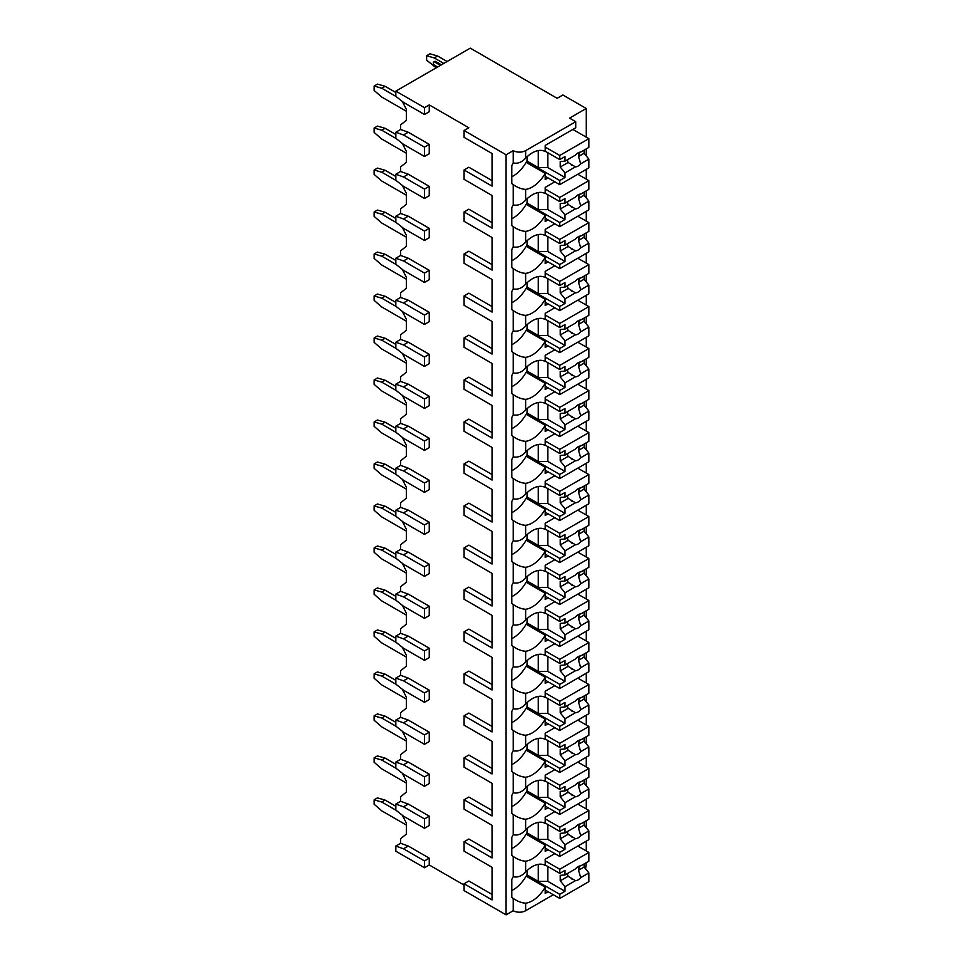 <?xml version="1.0" encoding="UTF-8"?>
<svg xmlns="http://www.w3.org/2000/svg" width="963" height="963" viewBox="0 0 963 963"><rect width="100%" height="100%" fill="white"/><g stroke="black" fill="none" stroke-linecap="round" stroke-linejoin="round"><path stroke-width="1.44" d="M586.25 137.143L586.25 108.482L562.861 94.988L557.132 98.298L470.281 48.15L395.841 91.124L395.841 96.312L403.473 102.367L424.478 114.489L429.245 111.732L429.245 104.907L468.849 127.766L464.082 130.523L464.082 137.36L492.045 153.502L492.045 180.611L468.849 167.225L464.082 169.982L464.082 179.347L492.045 195.489L492.045 222.597L468.849 209.212L464.082 211.968L464.082 221.334L492.045 237.476L492.045 264.584L468.849 251.199L464.082 253.955L464.082 263.32L492.045 279.463L492.045 306.583L468.849 293.185L464.082 295.942L464.082 305.307L492.045 321.449L492.045 348.57L468.849 335.172L464.082 337.929L464.082 347.294L492.045 363.448L492.045 390.557L468.849 377.159L464.082 379.916L464.082 389.281L492.045 405.435L492.045 432.543L468.849 419.146L464.082 421.902L464.082 431.28L492.045 447.422L492.045 474.53L468.849 461.145L464.082 463.889L464.082 473.266L492.045 489.409L492.045 516.517L468.849 503.131L464.082 505.888L464.082 515.253L492.045 531.395L492.045 558.504L468.849 545.118L464.082 547.875L464.082 557.24L492.045 573.382L492.045 600.491L468.849 587.105L464.082 589.862L464.082 599.227L492.045 615.369L492.045 642.477L468.849 629.092L464.082 631.848L464.082 641.214L492.045 657.356L492.045 684.464L468.849 671.079L464.082 673.835L464.082 683.2L492.045 699.343L492.045 726.451L468.849 713.065L464.082 715.822L464.082 725.187L492.045 741.329L492.045 768.438L468.849 755.052L464.082 757.809L464.082 767.174L492.045 783.316L492.045 810.437L468.849 797.039L464.082 799.796L464.082 809.161L492.045 825.315L492.045 852.424L468.849 839.026L464.082 841.782L464.082 851.148L492.045 867.302L492.045 894.41L468.849 881.013L464.082 883.769L464.082 890.606L506.081 914.85L513.231 910.721A8.775 5.068 0 0 0 525.642 910.721L553.316 894.735M585.624 868.927L586.25 862.692M424.478 867.735L424.478 860.91L403.473 848.788L395.841 846.032L395.841 851.208L424.478 867.735L429.245 864.979L464.082 885.093M492.045 867.302L492.045 899.911L464.082 883.769M492.045 825.315L492.045 857.925L464.082 841.782M492.045 783.316L492.045 815.938L464.082 799.796M492.045 741.329L492.045 773.951L464.082 757.809M492.045 699.343L492.045 731.964L464.082 715.822M492.045 657.356L492.045 689.977L464.082 673.835M492.045 615.369L492.045 647.991L464.082 631.848M492.045 573.382L492.045 606.004L464.082 589.862M492.045 531.395L492.045 564.017L464.082 547.875M492.045 489.409L492.045 522.03L464.082 505.888M492.045 447.422L492.045 480.043L464.082 463.889M492.045 405.435L492.045 438.057L464.082 421.902M492.045 363.448L492.045 396.058L464.082 379.916M492.045 321.449L492.045 354.071L464.082 337.929M492.045 279.463L492.045 312.084L464.082 295.942M492.045 237.476L492.045 270.097L464.082 253.955M492.045 195.489L492.045 228.111L464.082 211.968M492.045 153.502L492.045 186.124L464.082 169.982M464.082 130.523L506.081 154.766L513.231 150.637A8.775 5.068 0 0 0 525.642 150.637L575.742 121.711L569.542 118.124L586.25 108.482M506.081 914.85L506.081 154.766M395.841 846.032L400.62 843.275L400.62 838.701L406.338 834.127L406.338 823.1L402.317 815.24M424.478 828.288L424.478 818.923L403.473 806.801L395.841 804.045L395.841 810.1L403.473 816.167L424.478 828.288L429.245 825.532L429.245 816.167L408.252 804.045L400.62 801.288L400.62 796.714L406.338 792.14L406.338 781.113L402.317 773.253M424.478 786.302L424.478 776.924L403.473 764.803L395.841 762.058L395.841 768.113L403.473 774.18L424.478 786.302L429.245 783.545L429.245 774.18L408.252 762.058L400.62 759.301L400.62 754.727L406.338 750.153L406.338 739.127L402.317 731.266M424.478 744.315L424.478 734.938L403.473 722.816L395.841 720.059L395.841 726.126L403.473 732.193L424.478 744.315L429.245 741.558L429.245 732.193L408.252 720.059L400.62 717.315L400.62 712.74L406.338 708.166L406.338 697.14L402.317 689.279M424.478 702.316L424.478 692.951L403.473 680.829L395.841 678.072L395.841 684.139L403.473 690.194L424.478 702.316L429.245 699.571L429.245 690.194L408.252 678.072L400.62 675.328L400.62 670.754L406.338 666.179L406.338 655.153L402.317 647.292M424.478 660.329L424.478 650.964L403.473 638.842L395.841 636.086L395.841 642.152L403.473 648.207L424.478 660.329L429.245 657.585L429.245 648.207L408.252 636.086L400.62 633.329L400.62 628.755L406.338 624.193L406.338 613.166L402.317 605.294M424.478 618.342L424.478 608.977L403.473 596.855L395.841 594.099L395.841 600.166L403.473 606.221L424.478 618.342L429.245 615.586L429.245 606.221L408.252 594.099L400.62 591.342L400.62 586.768L406.338 582.194L406.338 571.179L402.317 563.307M424.478 576.356L424.478 566.99L403.473 554.869L395.841 552.112L395.841 558.179L403.473 564.234L424.478 576.356L429.245 573.599L429.245 564.234L408.252 552.112L400.62 549.355L400.62 544.781L406.338 540.207L406.338 529.193L402.317 521.32M424.478 534.369L424.478 525.004L403.473 512.882L395.841 510.125L395.841 516.192L403.473 522.247L424.478 534.369L429.245 531.612L429.245 522.247L408.252 510.125L400.62 507.369L400.62 502.794L406.338 498.22L406.338 487.206L402.317 479.333M424.478 492.382L424.478 483.017L403.473 470.895L395.841 468.138L395.841 474.193L403.473 480.26L424.478 492.382L429.245 489.625L429.245 480.26L408.252 468.138L400.62 465.382L400.62 460.808L406.338 456.233L406.338 445.219L402.317 437.346M424.478 450.395L424.478 441.03L403.473 428.908L395.841 426.152L395.841 432.206L403.473 438.273L424.478 450.395L429.245 447.639L429.245 438.273L408.252 426.152L400.62 423.395L400.62 418.821L406.338 414.246L406.338 403.232L402.317 395.36M424.478 408.408L424.478 399.043L403.473 386.921L395.841 384.165L395.841 390.22L403.473 396.287L424.478 408.408L429.245 405.652L429.245 396.287L408.252 384.165L400.62 381.408L400.62 376.834L406.338 372.26L406.338 361.245L402.317 353.373M424.478 366.421L424.478 357.056L403.473 344.935L395.841 342.178L395.841 348.233L403.473 354.3L424.478 366.421L429.245 363.665L429.245 354.3L408.252 342.178L400.62 339.421L400.62 334.847L406.338 330.273L406.338 319.247L402.317 311.386M424.478 324.435L424.478 315.07L403.473 302.936L395.841 300.191L395.841 306.246L403.473 312.313L424.478 324.435L429.245 321.678L429.245 312.313L408.252 300.191L400.62 297.435L400.62 292.86L406.338 288.286L406.338 277.26L402.317 269.399M424.478 282.448L424.478 273.071L403.473 260.949L395.841 258.204L395.841 264.259L403.473 270.326L424.478 282.448L429.245 279.691L429.245 270.326L408.252 258.204L400.62 255.448L400.62 250.874L406.338 246.299L406.338 235.273L402.317 227.412M424.478 240.461L424.478 231.084L403.473 218.962L395.841 216.206L395.841 222.272L403.473 228.327L424.478 240.461L429.245 237.705L429.245 228.327L408.252 216.206L400.62 213.461L400.62 208.887L406.338 204.312L406.338 193.286L402.317 185.426M424.478 198.462L424.478 189.097L403.473 176.975L395.841 174.219L395.841 180.286L403.473 186.341L424.478 198.462L429.245 195.718L429.245 186.341L408.252 174.219L400.62 171.462L400.62 166.9L406.338 162.326L406.338 151.299L402.317 143.439M424.478 156.475L424.478 147.11L403.473 134.989L395.841 132.232L395.841 138.299L403.473 144.354L424.478 156.475L429.245 153.719L429.245 144.354L408.252 132.232L400.62 129.475L400.62 124.901L406.338 120.339L406.338 109.313L402.317 101.44M429.245 864.979L429.245 858.153L408.252 846.032L400.62 843.275M586.25 850.931L586.25 841.181M586.25 827.699L586.25 820.705M586.25 808.944L586.25 799.194M586.25 785.712L586.25 778.718M586.25 766.957L586.25 757.207M586.25 743.725L586.25 736.731M586.25 724.97L586.25 715.22M586.25 701.738L586.25 694.744M586.25 682.984L586.25 673.233M586.25 659.751L586.25 652.758M586.25 640.997L586.25 631.234M586.25 617.765L586.25 610.771M586.25 599.01L586.25 589.248M586.25 575.778L586.25 568.772M586.25 557.011L586.25 547.261M586.25 533.791L586.25 526.785M586.25 515.024L586.25 505.274M586.25 491.804L586.25 484.798M586.25 473.038L586.25 463.287M586.25 449.817L586.25 442.811M586.25 431.051L586.25 421.3M586.25 407.831L586.25 400.825M586.25 389.064L586.25 379.314M586.25 365.844L586.25 358.838M586.25 347.077L586.25 337.327M586.25 323.845L586.25 316.851M586.25 305.09L586.25 295.34M586.25 281.858L586.25 274.864M586.25 263.104L586.25 253.353M586.25 239.871L586.25 232.877M586.25 221.117L586.25 211.366M586.25 197.884L586.25 190.891M586.25 179.13L586.25 169.368M586.25 155.898L586.25 148.904M513.231 150.637L513.231 162.903C517.54 163.951 521.681 162.374 525.642 158.173A25.64 14.806 120 0 1 545.142 151.576A25.64 14.806 120 0 1 545.202 151.612L545.202 145.401L575.742 127.766L575.742 121.711M548.067 177.914L545.202 179.563L545.202 173.364L526.123 162.338A25.64 14.806 120 0 1 511.798 176.747M513.231 162.903A25.64 14.806 120 0 0 511.798 165.612L511.798 183.608A25.64 14.806 120 0 0 513.231 184.655L513.231 204.89C517.54 205.938 521.681 204.361 525.642 200.16A25.64 14.806 120 0 1 545.142 193.563A25.64 14.806 120 0 1 545.202 193.599L545.202 187.388L554.844 181.826M525.642 200.16L525.642 189.386A25.64 14.806 120 0 0 545.202 173.364M513.231 204.89A25.64 14.806 120 0 0 511.798 207.599L511.798 225.595A25.64 14.806 120 0 0 513.231 226.642L513.231 246.877C517.54 247.924 521.681 246.347 525.642 242.146A25.64 14.806 120 0 1 545.142 235.55A25.64 14.806 120 0 1 545.202 235.586L545.202 229.375L554.844 223.813M525.642 242.146L525.642 231.373A25.64 14.806 120 0 0 545.202 215.351L526.123 204.325A25.64 14.806 120 0 1 511.798 218.733M548.067 219.901L545.202 221.55L545.202 215.351M513.231 246.877A25.64 14.806 120 0 0 511.798 249.586L511.798 267.582A25.64 14.806 120 0 0 513.231 268.629L513.231 288.864C517.54 289.911 521.681 288.334 525.642 284.133A25.64 14.806 120 0 1 545.142 277.537A25.64 14.806 120 0 1 545.202 277.573L545.202 271.373L554.844 265.8M525.642 284.133L525.642 273.372A25.64 14.806 120 0 0 545.202 257.338L526.123 246.323A25.64 14.806 120 0 1 511.798 260.72M548.067 261.888L545.202 263.537L545.202 257.338M513.231 288.864A25.64 14.806 120 0 0 511.798 291.572L511.798 309.568A25.64 14.806 120 0 0 513.231 310.628L513.231 330.851C517.54 331.898 521.681 330.321 525.642 326.12A25.64 14.806 120 0 1 545.142 319.523A25.64 14.806 120 0 1 545.202 319.56L545.202 313.36L554.844 307.787M525.642 326.12L525.642 315.358A25.64 14.806 120 0 0 545.202 299.324L526.123 288.31A25.64 14.806 120 0 1 511.798 302.707M548.067 303.875L545.202 305.536L545.202 299.324M513.231 330.851A25.64 14.806 120 0 0 511.798 333.559L511.798 351.555A25.64 14.806 120 0 0 513.231 352.614L513.231 372.85C517.54 373.885 521.681 372.308 525.642 368.107A25.64 14.806 120 0 1 545.142 361.51A25.64 14.806 120 0 1 545.202 361.546L545.202 355.347L554.844 349.774M525.642 368.107L525.642 357.345A25.64 14.806 120 0 0 545.202 341.311L526.123 330.297A25.64 14.806 120 0 1 511.798 344.694M548.067 345.861L545.202 347.523L545.202 341.311M513.231 372.85A25.64 14.806 120 0 0 511.798 375.558L511.798 393.542A25.64 14.806 120 0 0 513.231 394.601L513.231 414.836C517.54 415.872 521.681 414.295 525.642 410.094A25.64 14.806 120 0 1 545.142 403.497A25.64 14.806 120 0 1 545.202 403.533L545.202 397.334L554.844 391.76M525.642 410.094L525.642 399.332A25.64 14.806 120 0 0 545.202 383.298L526.123 372.284A25.64 14.806 120 0 1 511.798 386.681M548.067 387.848L545.202 389.509L545.202 383.298M513.231 414.836A25.64 14.806 120 0 0 511.798 417.545L511.798 435.529A25.64 14.806 120 0 0 513.231 436.588L513.231 456.823C517.54 457.858 521.681 456.281 525.642 452.092A25.64 14.806 120 0 1 545.142 445.484A25.64 14.806 120 0 1 545.202 445.52L545.202 439.321L554.844 433.759M525.642 452.092L525.642 441.319A25.64 14.806 120 0 0 545.202 425.285L526.123 414.271A25.64 14.806 120 0 1 511.798 428.679M548.067 429.847L545.202 431.496L545.202 425.285M513.231 456.823A25.64 14.806 120 0 0 511.798 459.532L511.798 477.516A25.64 14.806 120 0 0 513.231 478.575L513.231 498.81C517.54 499.845 521.681 498.268 525.642 494.079A25.64 14.806 120 0 1 545.142 487.471A25.64 14.806 120 0 1 545.202 487.507L545.202 481.307L554.844 475.746M525.642 494.079L525.642 483.306A25.64 14.806 120 0 0 545.202 467.272L526.123 456.257A25.64 14.806 120 0 1 511.798 470.666M548.067 471.834L545.202 473.483L545.202 467.272M513.231 498.81A25.64 14.806 120 0 0 511.798 501.518L511.798 519.502A25.64 14.806 120 0 0 513.231 520.562L513.231 540.797C517.54 541.844 521.681 540.267 525.642 536.066A25.64 14.806 120 0 1 545.142 529.457A25.64 14.806 120 0 1 545.202 529.494L545.202 523.294L554.844 517.733M525.642 536.066L525.642 525.292A25.64 14.806 120 0 0 545.202 509.271L526.123 498.244A25.64 14.806 120 0 1 511.798 512.653M548.067 513.821L545.202 515.47L545.202 509.271M513.231 540.797A25.64 14.806 120 0 0 511.798 543.505L511.798 561.489A25.64 14.806 120 0 0 513.231 562.548L513.231 582.784C517.54 583.831 521.681 582.254 525.642 578.053A25.64 14.806 120 0 1 545.142 571.456A25.64 14.806 120 0 1 545.202 571.492L545.202 565.281L554.844 559.72M525.642 578.053L525.642 567.279A25.64 14.806 120 0 0 545.202 551.257L526.123 540.231A25.64 14.806 120 0 1 511.798 554.64M548.067 555.807L545.202 557.457L545.202 551.257M513.231 582.784A25.64 14.806 120 0 0 511.798 585.492L511.798 603.476A25.64 14.806 120 0 0 513.231 604.535L513.231 624.77C517.54 625.818 521.681 624.241 525.642 620.04A25.64 14.806 120 0 1 545.142 613.443A25.64 14.806 120 0 1 545.202 613.479L545.202 607.268L554.844 601.706M525.642 620.04L525.642 609.266A25.64 14.806 120 0 0 545.202 593.244L526.123 582.218A25.64 14.806 120 0 1 511.798 596.627M548.067 597.794L545.202 599.443L545.202 593.244M513.231 624.77A25.64 14.806 120 0 0 511.798 627.479L511.798 645.475A25.64 14.806 120 0 0 513.231 646.522L513.231 666.757C517.54 667.804 521.681 666.227 525.642 662.026A25.64 14.806 120 0 1 545.142 655.43A25.64 14.806 120 0 1 545.202 655.466L545.202 649.255L554.844 643.693M525.642 662.026L525.642 651.253A25.64 14.806 120 0 0 545.202 635.231L526.123 624.205A25.64 14.806 120 0 1 511.798 638.613M548.067 639.781L545.202 641.43L545.202 635.231M513.231 666.757A25.64 14.806 120 0 0 511.798 669.466L511.798 687.462A25.64 14.806 120 0 0 513.231 688.509L513.231 708.744C517.54 709.791 521.681 708.214 525.642 704.013A25.64 14.806 120 0 1 545.142 697.417A25.64 14.806 120 0 1 545.202 697.453L545.202 691.241L554.844 685.68M525.642 704.013L525.642 693.24A25.64 14.806 120 0 0 545.202 677.218L526.123 666.191A25.64 14.806 120 0 1 511.798 680.6M548.067 681.768L545.202 683.417L545.202 677.218M513.231 708.744A25.64 14.806 120 0 0 511.798 711.452L511.798 729.448A25.64 14.806 120 0 0 513.231 730.496L513.231 750.731C517.54 751.778 521.681 750.201 525.642 746A25.64 14.806 120 0 1 545.142 739.403A25.64 14.806 120 0 1 545.202 739.44L545.202 733.228L554.844 727.667M525.642 746L525.642 735.226A25.64 14.806 120 0 0 545.202 719.205L526.123 708.178A25.64 14.806 120 0 1 511.798 722.587M548.067 723.755L545.202 725.404L545.202 719.205M513.231 750.731A25.64 14.806 120 0 0 511.798 753.439L511.798 771.435A25.64 14.806 120 0 0 513.231 772.482L513.231 792.718C517.54 793.765 521.681 792.188 525.642 787.987A25.64 14.806 120 0 1 545.142 781.39A25.64 14.806 120 0 1 545.202 781.426L545.202 775.227L554.844 769.654M525.642 787.987L525.642 777.225A25.64 14.806 120 0 0 545.202 761.191L526.123 750.177A25.64 14.806 120 0 1 511.798 764.574M548.067 765.741L545.202 767.403L545.202 761.191M513.231 792.718A25.64 14.806 120 0 0 511.798 795.426L511.798 813.422A25.64 14.806 120 0 0 513.231 814.481L513.231 834.704C517.54 835.752 521.681 834.175 525.642 829.974A25.64 14.806 120 0 1 545.142 823.377A25.64 14.806 120 0 1 545.202 823.413L545.202 817.214L554.844 811.64M525.642 829.974L525.642 819.212A25.64 14.806 120 0 0 545.202 803.178L526.123 792.164A25.64 14.806 120 0 1 511.798 806.561M548.067 807.728L545.202 809.389L545.202 803.178M513.231 910.721L513.231 898.455A25.64 14.806 120 0 1 511.798 897.396L511.798 879.412A25.64 14.806 120 0 1 513.231 876.703C517.54 877.738 521.681 876.161 525.642 871.96A25.64 14.806 120 0 1 545.142 865.364A25.64 14.806 120 0 1 545.202 865.4L545.202 859.201L554.844 853.627M525.642 871.96L525.642 861.199A25.64 14.806 120 0 0 545.202 845.165L526.123 834.151A25.64 14.806 120 0 1 511.798 848.547M548.067 849.715L545.202 851.376L545.202 845.165M548.067 891.702L545.202 893.363L545.202 887.152L526.123 876.137A25.64 14.806 120 0 1 511.798 890.534M525.642 910.721L525.642 903.186A25.64 14.806 120 0 0 545.202 887.152M527.315 156.548L526.833 162.759M525.642 189.386C521.681 189.169 517.54 187.592 513.231 184.655L513.773 184.968M513.231 834.704A25.64 14.806 120 0 0 511.798 837.413L511.798 855.409A25.64 14.806 120 0 0 513.231 856.468L513.231 876.703M525.642 231.373C521.681 231.156 517.54 229.579 513.231 226.642L513.773 226.955M525.642 273.372C521.681 273.143 517.54 271.566 513.231 268.629L513.773 268.942M525.642 315.358C521.681 315.13 517.54 313.553 513.231 310.628L513.773 310.941M525.642 357.345C521.681 357.117 517.54 355.54 513.231 352.614L513.773 352.927M525.642 399.332C521.681 399.103 517.54 397.526 513.231 394.601L513.773 394.914M525.642 441.319C521.681 441.09 517.54 439.513 513.231 436.588L513.773 436.901M525.642 483.306C521.681 483.089 517.54 481.5 513.231 478.575L513.773 478.888M525.642 525.292C521.681 525.076 517.54 523.499 513.231 520.562L513.773 520.875M525.642 567.279C521.681 567.063 517.54 565.486 513.231 562.548L513.773 562.861M525.642 609.266C521.681 609.049 517.54 607.472 513.231 604.535L513.773 604.848M525.642 651.253C521.681 651.036 517.54 649.459 513.231 646.522L513.773 646.835M525.642 693.24C521.681 693.023 517.54 691.446 513.231 688.509L513.773 688.822M525.642 735.226C521.681 735.01 517.54 733.433 513.231 730.496L513.773 730.809M525.642 777.225C521.681 776.997 517.54 775.42 513.231 772.482L513.773 772.795M525.642 819.212C521.681 818.983 517.54 817.406 513.231 814.481L513.773 814.794M525.642 861.199C521.681 860.97 517.54 859.393 513.231 856.468L513.773 856.781M525.642 903.186C521.681 902.957 517.54 901.38 513.231 898.455L513.773 898.768M395.841 91.124L424.478 107.663L429.245 104.907M424.478 114.489L424.478 107.663M424.478 147.11L429.245 144.354M424.478 189.097L429.245 186.341M424.478 231.084L429.245 228.327M424.478 273.071L429.245 270.326M424.478 315.07L429.245 312.313M424.478 357.056L429.245 354.3M424.478 399.043L429.245 396.287M424.478 441.03L429.245 438.273M424.478 483.017L429.245 480.26M424.478 525.004L429.245 522.247M424.478 566.99L429.245 564.234M424.478 608.977L429.245 606.221M424.478 650.964L429.245 648.207M424.478 692.951L429.245 690.194M424.478 734.938L429.245 732.193M424.478 776.924L429.245 774.18M424.478 818.923L429.245 816.167M424.478 860.91L429.245 858.153M395.841 132.232L400.62 129.475M395.841 174.219L400.62 171.462M395.841 216.206L400.62 213.461M395.841 258.204L400.62 255.448M395.841 300.191L400.62 297.435M395.841 342.178L400.62 339.421M395.841 384.165L400.62 381.408M395.841 426.152L400.62 423.395M395.841 468.138L400.62 465.382M395.841 510.125L400.62 507.369M395.841 552.112L400.62 549.355M395.841 594.099L400.62 591.342M395.841 636.086L400.62 633.329M395.841 678.072L400.62 675.328M395.841 720.059L400.62 717.315M395.841 762.058L400.62 759.301M395.841 804.045L400.62 801.288M443.799 63.438L434.253 57.936L426.621 55.722L429.967 53.796L437.599 55.998L447.145 61.512M434.253 57.936L437.599 55.998M436.167 67.843L426.621 60.139L426.621 55.722M435.685 61.512A2.022 1.168 -120 0 0 434.674 61.415L433.723 61.969A2.022 1.168 60 0 1 434.734 62.065L435.685 61.512L441.415 64.822M406.338 111.239L381.769 97.058L374.126 90.438L374.126 86.032L377.472 84.106L385.104 86.309L395.841 92.508M396.094 96.517L381.769 88.235L385.104 86.309M381.769 88.235L374.126 86.032M437.599 67.025L434.734 65.364A2.022 1.168 60 0 1 433.41 63.582A2.022 1.168 60 0 1 433.723 61.969M440.464 65.364L434.734 62.065M406.338 153.225L381.769 139.045L374.126 132.425L374.126 128.019L377.472 126.093L385.104 128.296L395.841 134.495M396.094 138.503L381.769 130.222L385.104 128.296M381.769 130.222L374.126 128.019M403.473 134.989L408.252 132.232M403.473 176.975L408.252 174.219M406.338 195.212L381.769 181.032L374.126 174.411L374.126 170.006L377.472 168.08L385.104 170.282L395.841 176.482M396.094 180.49L381.769 172.208L385.104 170.282M381.769 172.208L374.126 170.006M403.473 218.962L408.252 216.206M406.338 237.199L381.769 223.019L374.126 216.398L374.126 211.992L377.472 210.066L385.104 212.269L395.841 218.469M396.094 222.477L381.769 214.195L385.104 212.269M381.769 214.195L374.126 211.992M403.473 260.949L408.252 258.204M406.338 279.198L381.769 265.006L374.126 258.397L374.126 253.979L377.472 252.053L385.104 254.256L395.841 260.455M396.094 264.464L381.769 256.182L385.104 254.256M381.769 256.182L374.126 253.979M403.473 302.936L408.252 300.191M406.338 321.185L381.769 306.992L374.126 300.384L374.126 295.966L377.472 294.04L385.104 296.243L395.841 302.442M396.094 306.451L381.769 298.181L385.104 296.243M381.769 298.181L374.126 295.966M403.473 344.935L408.252 342.178M406.338 363.171L381.769 348.979L374.126 342.371L374.126 337.965L377.472 336.027L385.104 338.23L395.841 344.429M396.094 348.437L381.769 340.168L385.104 338.23M381.769 340.168L374.126 337.965M403.473 386.921L408.252 384.165M406.338 405.158L381.769 390.966L374.126 384.357L374.126 379.952L377.472 378.014L385.104 380.229L395.841 386.416M396.094 390.424L381.769 382.155L385.104 380.229M381.769 382.155L374.126 379.952M403.473 428.908L408.252 426.152M406.338 447.145L381.769 432.953L374.126 426.344L374.126 421.938L377.472 420.012L385.104 422.215L395.841 428.415M396.094 432.411L381.769 424.141L385.104 422.215M381.769 424.141L374.126 421.938M403.473 470.895L408.252 468.138M406.338 489.132L381.769 474.94L374.126 468.331L374.126 463.925L377.472 461.999L385.104 464.202L395.841 470.401M396.094 474.398L381.769 466.128L385.104 464.202M381.769 466.128L374.126 463.925M403.473 512.882L408.252 510.125M406.338 531.119L381.769 516.926L374.126 510.318L374.126 505.912L377.472 503.986L385.104 506.189L395.841 512.388M396.094 516.385L381.769 508.115L385.104 506.189M381.769 508.115L374.126 505.912M403.473 554.869L408.252 552.112M406.338 573.105L381.769 558.913L374.126 552.305L374.126 547.899L377.472 545.973L385.104 548.176L395.841 554.375M396.094 558.384L381.769 550.102L385.104 548.176M381.769 550.102L374.126 547.899M403.473 596.855L408.252 594.099M406.338 615.092L381.769 600.912L374.126 594.291L374.126 589.886L377.472 587.96L385.104 590.163L395.841 596.362M396.094 600.37L381.769 592.089L385.104 590.163M381.769 592.089L374.126 589.886M403.473 638.842L408.252 636.086M406.338 657.079L381.769 642.899L374.126 636.278L374.126 631.872L377.472 629.946L385.104 632.149L395.841 638.349M396.094 642.357L381.769 634.075L385.104 632.149M381.769 634.075L374.126 631.872M403.473 680.829L408.252 678.072M406.338 699.066L381.769 684.886L374.126 678.265L374.126 673.859L377.472 671.933L385.104 674.136L395.841 680.335M396.094 684.344L381.769 676.062L385.104 674.136M381.769 676.062L374.126 673.859M403.473 722.816L408.252 720.059M406.338 741.065L381.769 726.872L374.126 720.264L374.126 715.846L377.472 713.92L385.104 716.123L395.841 722.322M396.094 726.331L381.769 718.049L385.104 716.123M381.769 718.049L374.126 715.846M403.473 764.803L408.252 762.058M406.338 783.051L381.769 768.859L374.126 762.251L374.126 757.833L377.472 755.907L385.104 758.11L395.841 764.309M396.094 768.318L381.769 760.048L385.104 758.11M381.769 760.048L374.126 757.833M403.473 806.801L408.252 804.045M403.473 848.788L408.252 846.032M406.338 825.038L381.769 810.846L374.126 804.237L374.126 799.82L377.472 797.894L385.104 800.097L395.841 806.296M396.094 810.304L381.769 802.035L385.104 800.097M381.769 802.035L374.126 799.82M527.315 198.534L526.833 204.746M545.202 193.178L559.756 201.58L565.004 198.547L565.004 203.145L575.453 197.114A8.101 4.671 120 0 1 578.089 194.863A8.101 4.671 120 0 1 580.713 194.081L588.875 189.374L588.875 180.647L559.756 197.451L559.756 201.58M545.202 189.049L559.756 197.451M526.833 203.506L559.756 222.525L559.756 226.654L588.875 209.85L588.875 201.123L584.096 195.248L578.522 198.462A8.101 4.671 120 0 0 578.968 194.43M545.202 218.252L559.756 226.654M559.756 222.525L565.004 219.492L565.004 214.893L575.453 208.863A8.101 4.671 120 0 0 578.089 208.08A8.101 4.671 120 0 0 580.713 205.829L588.875 201.123M565.004 214.893L560.237 209.019L560.237 203.506L565.004 203.145M567.592 201.652A8.101 4.671 120 0 0 568.11 204.481L560.237 209.019M568.11 204.481L575.453 208.863M580.713 205.829L578.522 198.462M565.004 219.492L547.827 209.573L538.281 209.573L527.315 203.229M547.827 194.695L547.827 209.573M538.281 192.552L538.281 209.573M584.096 195.248L584.096 192.131M577.8 174.255L588.875 180.647M527.315 240.521L526.833 246.733M545.202 235.165L559.756 243.567L565.004 240.533L565.004 245.132L575.453 239.101A8.101 4.671 120 0 1 578.089 236.85A8.101 4.671 120 0 1 580.713 236.067L588.875 231.361L588.875 222.634L559.756 239.438L559.756 243.567M545.202 231.036L559.756 239.438M526.833 245.493L559.756 264.512L559.756 268.641L588.875 251.837L588.875 243.109L584.096 237.235L578.522 240.449A8.101 4.671 120 0 0 578.968 236.417M545.202 260.239L559.756 268.641M559.756 264.512L565.004 261.479L565.004 256.88L575.453 250.849A8.101 4.671 120 0 0 578.089 250.067A8.101 4.671 120 0 0 580.713 247.816L588.875 243.109M565.004 256.88L560.237 251.006L560.237 245.493L565.004 245.132M567.592 243.639A8.101 4.671 120 0 0 568.11 246.468L560.237 251.006M568.11 246.468L575.453 250.849M580.713 247.816L578.522 240.449M565.004 261.479L547.827 251.56L538.281 251.56L527.315 245.216M547.827 236.681L547.827 251.56M538.281 234.539L538.281 251.56M584.096 237.235L584.096 234.117M577.8 216.242L588.875 222.634M527.315 282.52L526.833 288.719M545.202 277.151L559.756 285.554L565.004 282.52L565.004 287.118L575.453 281.088A8.101 4.671 120 0 1 578.089 278.837A8.101 4.671 120 0 1 580.713 278.054L588.875 273.348L588.875 264.62L559.756 281.425L559.756 285.554M545.202 273.023L559.756 281.425M526.833 287.48L559.756 306.499L559.756 310.628L588.875 293.823L588.875 285.096L584.096 279.222L578.522 282.436A8.101 4.671 120 0 0 578.968 278.403M545.202 302.226L559.756 310.628M559.756 306.499L565.004 303.465L565.004 298.867L575.453 292.836A8.101 4.671 120 0 0 578.089 292.054A8.101 4.671 120 0 0 580.713 289.803L588.875 285.096M565.004 298.867L560.237 292.993L560.237 287.48L565.004 287.118M567.592 285.626A8.101 4.671 120 0 0 568.11 288.455L560.237 292.993M568.11 288.455L575.453 292.836M580.713 289.803L578.522 282.436M565.004 303.465L547.827 293.546L538.281 293.546L527.315 287.215M547.827 278.668L547.827 293.546M538.281 276.525L538.281 293.546M584.096 279.222L584.096 276.104M577.8 258.228L588.875 264.62M527.315 324.507L526.833 330.706M545.202 319.138L559.756 327.54L565.004 324.519L565.004 329.105L575.453 323.087A8.101 4.671 120 0 1 578.089 320.823A8.101 4.671 120 0 1 580.713 320.041L588.875 315.334L588.875 306.607L559.756 323.412L559.756 327.54M545.202 315.009L559.756 323.412M526.833 329.478L559.756 348.486L559.756 352.614L588.875 335.81L588.875 327.083L584.096 321.209L578.522 324.423A8.101 4.671 120 0 0 578.968 320.39M545.202 344.212L559.756 352.614M559.756 348.486L565.004 345.452L565.004 340.854L575.453 334.823A8.101 4.671 120 0 0 578.089 334.041A8.101 4.671 120 0 0 580.713 331.79L588.875 327.083M565.004 340.854L560.237 334.98L560.237 329.478L565.004 329.105M567.592 327.613A8.101 4.671 120 0 0 568.11 330.441L560.237 334.98M568.11 330.441L575.453 334.823M580.713 331.79L578.522 324.423M565.004 345.452L547.827 335.533L538.281 335.533L527.315 329.202M547.827 320.655L547.827 335.533M538.281 318.512L538.281 335.533M584.096 321.209L584.096 318.091M577.8 300.215L588.875 306.607M527.315 366.494L526.833 372.693M545.202 361.125L559.756 369.527L565.004 366.506L565.004 371.092L575.453 365.073A8.101 4.671 120 0 1 578.089 362.81A8.101 4.671 120 0 1 580.713 362.028L588.875 357.321L588.875 348.594L559.756 365.398L559.756 369.527M545.202 356.996L559.756 365.398M526.833 371.465L559.756 390.472L559.756 394.601L588.875 377.797L588.875 369.07L584.096 363.195L578.522 366.421A8.101 4.671 120 0 0 578.968 362.377M545.202 386.199L559.756 394.601M559.756 390.472L565.004 387.439L565.004 382.841L575.453 376.81A8.101 4.671 120 0 0 578.089 376.039A8.101 4.671 120 0 0 580.713 373.776L588.875 369.07M565.004 382.841L560.237 376.966L560.237 371.465L565.004 371.092M567.592 369.599A8.101 4.671 120 0 0 568.11 372.428L560.237 376.966M568.11 372.428L575.453 376.81M580.713 373.776L578.522 366.421M565.004 387.439L547.827 377.52L538.281 377.52L527.315 371.188M547.827 362.642L547.827 377.52M538.281 360.499L538.281 377.52M584.096 363.195L584.096 360.078M577.8 342.202L588.875 348.594M527.315 408.481L526.833 414.68M545.202 403.112L559.756 411.514L565.004 408.493L565.004 413.091L575.453 407.06A8.101 4.671 120 0 1 578.089 404.797A8.101 4.671 120 0 1 580.713 404.015L588.875 399.308L588.875 390.581L559.756 407.385L559.756 411.514M545.202 398.983L559.756 407.385M526.833 413.452L559.756 432.459L559.756 436.588L588.875 419.784L588.875 411.057L584.096 405.182L578.522 408.408A8.101 4.671 120 0 0 578.968 404.364M545.202 428.186L559.756 436.588M559.756 432.459L565.004 429.426L565.004 424.827L575.453 418.797A8.101 4.671 120 0 0 578.089 418.026A8.101 4.671 120 0 0 580.713 415.763L588.875 411.057M565.004 424.827L560.237 418.953L560.237 413.452L565.004 413.091M567.592 411.598A8.101 4.671 120 0 0 568.11 414.415L560.237 418.953M568.11 414.415L575.453 418.797M580.713 415.763L578.522 408.408M565.004 429.426L547.827 419.507L538.281 419.507L527.315 413.175M547.827 404.629L547.827 419.507M538.281 402.486L538.281 419.507M584.096 405.182L584.096 402.065M577.8 384.189L588.875 390.581M527.315 450.467L526.833 456.667M545.202 445.099L559.756 453.513L565.004 450.479L565.004 455.078L575.453 449.047A8.101 4.671 120 0 1 578.089 446.784A8.101 4.671 120 0 1 580.713 446.001L588.875 441.295L588.875 432.568L559.756 449.372L559.756 453.513M545.202 440.97L559.756 449.372M526.833 455.439L559.756 474.446L559.756 478.575L588.875 461.771L588.875 453.043L584.096 447.169L578.522 450.395A8.101 4.671 120 0 0 578.968 446.351M545.202 470.173L559.756 478.575M559.756 474.446L565.004 471.413L565.004 466.814L575.453 460.783A8.101 4.671 120 0 0 578.089 460.013A8.101 4.671 120 0 0 580.713 457.75L588.875 453.043M565.004 466.814L560.237 460.952L560.237 455.439L565.004 455.078M567.592 453.585A8.101 4.671 120 0 0 568.11 456.402L560.237 460.952M568.11 456.402L575.453 460.783M580.713 457.75L578.522 450.395M565.004 471.413L547.827 461.494L538.281 461.494L527.315 455.162M547.827 446.615L547.827 461.494M538.281 444.485L538.281 461.494M584.096 447.169L584.096 444.051M577.8 426.176L588.875 432.568M527.315 492.454L526.833 498.653M545.202 487.097L559.756 495.5L565.004 492.466L565.004 497.064L575.453 491.034A8.101 4.671 120 0 1 578.089 488.771A8.101 4.671 120 0 1 580.713 487.988L588.875 483.282L588.875 474.554L559.756 491.359L559.756 495.5M545.202 482.957L559.756 491.359M526.833 497.426L559.756 516.433L559.756 520.562L588.875 503.757L588.875 495.03L584.096 489.156L578.522 492.382A8.101 4.671 120 0 0 578.968 488.337M545.202 512.16L559.756 520.562M559.756 516.433L565.004 513.399L565.004 508.801L575.453 502.782A8.101 4.671 120 0 0 578.089 502A8.101 4.671 120 0 0 580.713 499.737L588.875 495.03M565.004 508.801L560.237 502.939L560.237 497.426L565.004 497.064M567.592 495.572A8.101 4.671 120 0 0 568.11 498.389L560.237 502.939M568.11 498.389L575.453 502.782M580.713 499.737L578.522 492.382M565.004 513.399L547.827 503.48L538.281 503.48L527.315 497.149M547.827 488.602L547.827 503.48M538.281 486.471L538.281 503.48M584.096 489.156L584.096 486.038M577.8 468.162L588.875 474.554M527.315 534.441L526.833 540.64M545.202 529.084L559.756 537.486L565.004 534.453L565.004 539.051L575.453 533.021A8.101 4.671 120 0 1 578.089 530.757A8.101 4.671 120 0 1 580.713 529.987L588.875 525.268L588.875 516.541L559.756 533.346L559.756 537.486M545.202 524.943L559.756 533.346M526.833 539.412L559.756 558.42L559.756 562.561L588.875 545.744L588.875 537.017L584.096 531.143L578.522 534.369A8.101 4.671 120 0 0 578.968 530.324M545.202 554.146L559.756 562.561M559.756 558.42L565.004 555.386L565.004 550.8L575.453 544.769A8.101 4.671 120 0 0 578.089 543.987A8.101 4.671 120 0 0 580.713 541.724L588.875 537.017M565.004 550.8L560.237 544.926L560.237 539.412L565.004 539.051M567.592 537.559A8.101 4.671 120 0 0 568.11 540.375L560.237 544.926M568.11 540.375L575.453 544.769M580.713 541.724L578.522 534.369M565.004 555.386L547.827 545.467L538.281 545.467L527.315 539.136M547.827 530.601L547.827 545.467M538.281 528.458L538.281 545.467M584.096 531.143L584.096 528.025M577.8 510.149L588.875 516.541M527.315 576.428L526.833 582.639M545.202 571.071L559.756 579.473L565.004 576.44L565.004 581.038L575.453 575.007A8.101 4.671 120 0 1 578.089 572.744A8.101 4.671 120 0 1 580.713 571.974L588.875 567.267L588.875 558.528L559.756 575.332L559.756 579.473M545.202 566.93L559.756 575.332M526.833 581.399L559.756 600.406L559.756 604.547L588.875 587.731L588.875 579.004L584.096 573.129L578.522 576.356A8.101 4.671 120 0 0 578.968 572.323M545.202 596.145L559.756 604.547M559.756 600.406L565.004 597.385L565.004 592.787L575.453 586.756A8.101 4.671 120 0 0 578.089 585.973A8.101 4.671 120 0 0 580.713 583.71L588.875 579.004M565.004 592.787L560.237 586.912L560.237 581.399L565.004 581.038M567.592 579.545A8.101 4.671 120 0 0 568.11 582.362L560.237 586.912M568.11 582.362L575.453 586.756M580.713 583.71L578.522 576.356M565.004 597.385L547.827 587.466L538.281 587.466L527.315 581.122M547.827 572.588L547.827 587.466M538.281 570.445L538.281 587.466M584.096 573.129L584.096 570.012M577.8 552.136L588.875 558.528M527.315 618.415L526.833 624.626M545.202 613.058L559.756 621.46L565.004 618.427L565.004 623.025L575.453 616.994A8.101 4.671 120 0 1 578.089 614.731A8.101 4.671 120 0 1 580.713 613.961L588.875 609.254L588.875 600.515L559.756 617.331L559.756 621.46M545.202 608.929L559.756 617.331M526.833 623.386L559.756 642.393L559.756 646.534L588.875 629.73L588.875 620.991L584.096 615.128L578.522 618.342A8.101 4.671 120 0 0 578.968 614.31M545.202 638.132L559.756 646.534M559.756 642.393L565.004 639.372L565.004 634.773L575.453 628.743A8.101 4.671 120 0 0 578.089 627.96A8.101 4.671 120 0 0 580.713 625.697L588.875 620.991M565.004 634.773L560.237 628.899L560.237 623.386L565.004 623.025M567.592 621.532A8.101 4.671 120 0 0 568.11 624.349L560.237 628.899M568.11 624.349L575.453 628.743M580.713 625.697L578.522 618.342M565.004 639.372L547.827 629.453L538.281 629.453L527.315 623.109M547.827 614.575L547.827 629.453M538.281 612.432L538.281 629.453M584.096 615.128L584.096 612.011M577.8 594.123L588.875 600.515M527.315 660.401L526.833 666.613M545.202 655.045L559.756 663.447L565.004 660.413L565.004 665.012L575.453 658.981A8.101 4.671 120 0 1 578.089 656.73A8.101 4.671 120 0 1 580.713 655.947L588.875 651.241L588.875 642.514L559.756 659.318L559.756 663.447M545.202 650.916L559.756 659.318M526.833 665.373L559.756 684.38L559.756 688.521L588.875 671.717L588.875 662.977L584.096 657.115L578.522 660.329A8.101 4.671 120 0 0 578.968 656.297M545.202 680.119L559.756 688.521M559.756 684.38L565.004 681.359L565.004 676.76L575.453 670.73A8.101 4.671 120 0 0 578.089 669.947A8.101 4.671 120 0 0 580.713 667.684L588.875 662.977M565.004 676.76L560.237 670.886L560.237 665.373L565.004 665.012M567.592 663.519A8.101 4.671 120 0 0 568.11 666.348L560.237 670.886M568.11 666.348L575.453 670.73M580.713 667.684L578.522 660.329M565.004 681.359L547.827 671.44L538.281 671.44L527.315 665.096M547.827 656.561L547.827 671.44M538.281 654.419L538.281 671.44M584.096 657.115L584.096 653.997M577.8 636.122L588.875 642.514M527.315 702.388L526.833 708.599M545.202 697.031L559.756 705.434L565.004 702.4L565.004 706.998L575.453 700.968A8.101 4.671 120 0 1 578.089 698.717A8.101 4.671 120 0 1 580.713 697.934L588.875 693.228L588.875 684.5L559.756 701.305L559.756 705.434M545.202 692.903L559.756 701.305M526.833 707.36L559.756 726.379L559.756 730.508L588.875 713.703L588.875 704.976L584.096 699.102L578.522 702.316A8.101 4.671 120 0 0 578.968 698.283M545.202 722.106L559.756 730.508M559.756 726.379L565.004 723.345L565.004 718.747L575.453 712.716A8.101 4.671 120 0 0 578.089 711.934A8.101 4.671 120 0 0 580.713 709.683L588.875 704.976M565.004 718.747L560.237 712.873L560.237 707.36L565.004 706.998M567.592 705.506A8.101 4.671 120 0 0 568.11 708.335L560.237 712.873M568.11 708.335L575.453 712.716M580.713 709.683L578.522 702.316M565.004 723.345L547.827 713.427L538.281 713.427L527.315 707.083M547.827 698.548L547.827 713.427M538.281 696.405L538.281 713.427M584.096 699.102L584.096 695.984M577.8 678.108L588.875 684.5M527.315 744.375L526.833 750.586M545.202 739.018L559.756 747.42L565.004 744.387L565.004 748.985L575.453 742.955A8.101 4.671 120 0 1 578.089 740.703A8.101 4.671 120 0 1 580.713 739.921L588.875 735.214L588.875 726.487L559.756 743.292L559.756 747.42M545.202 734.889L559.756 743.292M526.833 749.346L559.756 768.366L559.756 772.495L588.875 755.69L588.875 746.963L584.096 741.089L578.522 744.303A8.101 4.671 120 0 0 578.968 740.27M545.202 764.092L559.756 772.495M559.756 768.366L565.004 765.332L565.004 760.734L575.453 754.703A8.101 4.671 120 0 0 578.089 753.921A8.101 4.671 120 0 0 580.713 751.67L588.875 746.963M565.004 760.734L560.237 754.86L560.237 749.346L565.004 748.985M567.592 747.493A8.101 4.671 120 0 0 568.11 750.321L560.237 754.86M568.11 750.321L575.453 754.703M580.713 751.67L578.522 744.303M565.004 765.332L547.827 755.413L538.281 755.413L527.315 749.082M547.827 740.535L547.827 755.413M538.281 738.392L538.281 755.413M584.096 741.089L584.096 737.971M577.8 720.095L588.875 726.487M527.315 786.374L526.833 792.573M545.202 781.005L559.756 789.407L565.004 786.374L565.004 790.972L575.453 784.941A8.101 4.671 120 0 1 578.089 782.69A8.101 4.671 120 0 1 580.713 781.908L588.875 777.201L588.875 768.474L559.756 785.278L559.756 789.407M545.202 776.876L559.756 785.278M526.833 791.333L559.756 810.352L559.756 814.481L588.875 797.677L588.875 788.95L584.096 783.075L578.522 786.29A8.101 4.671 120 0 0 578.968 782.257M545.202 806.079L559.756 814.481M559.756 810.352L565.004 807.319L565.004 802.721L575.453 796.69A8.101 4.671 120 0 0 578.089 795.907A8.101 4.671 120 0 0 580.713 793.656L588.875 788.95M565.004 802.721L560.237 796.846L560.237 791.333L565.004 790.972M567.592 789.479A8.101 4.671 120 0 0 568.11 792.308L560.237 796.846M568.11 792.308L575.453 796.69M580.713 793.656L578.522 786.29M565.004 807.319L547.827 797.4L538.281 797.4L527.315 791.068M547.827 782.522L547.827 797.4M538.281 780.379L538.281 797.4M584.096 783.075L584.096 779.958M577.8 762.082L588.875 768.474M527.315 828.361L526.833 834.56M545.202 822.992L559.756 831.394L565.004 828.373L565.004 832.959L575.453 826.94A8.101 4.671 120 0 1 578.089 824.677A8.101 4.671 120 0 1 580.713 823.895L588.875 819.188L588.875 810.461L559.756 827.265L559.756 831.394M545.202 818.863L559.756 827.265M526.833 833.332L559.756 852.339L559.756 856.468L588.875 839.664L588.875 830.937L584.096 825.062L578.522 828.288A8.101 4.671 120 0 0 578.968 824.244M545.202 848.066L559.756 856.468M559.756 852.339L565.004 849.306L565.004 844.707L575.453 838.677A8.101 4.671 120 0 0 578.089 837.894A8.101 4.671 120 0 0 580.713 835.643L588.875 830.937M565.004 844.707L560.237 838.833L560.237 833.332L565.004 832.959M567.592 831.466A8.101 4.671 120 0 0 568.11 834.295L560.237 838.833M568.11 834.295L575.453 838.677M580.713 835.643L578.522 828.288M565.004 849.306L547.827 839.387L538.281 839.387L527.315 833.055M547.827 824.509L547.827 839.387M538.281 822.366L538.281 839.387M584.096 825.062L584.096 821.945M577.8 804.069L588.875 810.461M527.315 870.347L526.833 876.547M545.202 864.979L559.756 873.381L565.004 870.359L565.004 874.958L575.453 868.927A8.101 4.671 120 0 1 578.089 866.664A8.101 4.671 120 0 1 580.713 865.881L588.875 861.175L588.875 852.448L559.756 869.252L559.756 873.381M545.202 860.85L559.756 869.252M526.833 875.319L559.756 894.326L559.756 898.455L588.875 881.651L588.875 872.923L584.096 867.049L578.522 870.275A8.101 4.671 120 0 0 578.968 866.231M545.202 890.053L559.756 898.455M559.756 894.326L565.004 891.293L565.004 886.694L575.453 880.664A8.101 4.671 120 0 0 578.089 879.893A8.101 4.671 120 0 0 580.713 877.63L588.875 872.923M565.004 886.694L560.237 880.82L560.237 875.319L565.004 874.958M567.592 873.465A8.101 4.671 120 0 0 568.11 876.282L560.237 880.82M568.11 876.282L575.453 880.664M580.713 877.63L578.522 870.275M565.004 891.293L547.827 881.374L538.281 881.374L527.315 875.042M547.827 866.495L547.827 881.374M538.281 864.353L538.281 881.374M584.096 867.049L584.096 863.931M577.8 846.056L588.875 852.448M545.202 151.191L559.756 159.593L565.004 156.56L565.004 161.158L575.453 155.127A8.101 4.671 120 0 1 578.089 152.876A8.101 4.671 120 0 1 580.713 152.094L588.875 147.387L588.875 138.66L559.756 155.464L559.756 159.593M545.202 147.062L559.756 155.464M526.833 161.519L559.756 180.526L559.756 184.667L588.875 167.863L588.875 159.124L584.096 153.261L578.522 156.475A8.101 4.671 120 0 0 578.968 152.443M545.202 176.265L559.756 184.667M559.756 180.526L565.004 177.505L565.004 172.907L575.453 166.876A8.101 4.671 120 0 0 578.089 166.093A8.101 4.671 120 0 0 580.713 163.83L588.875 159.124M565.004 172.907L560.237 167.032L560.237 161.519L565.004 161.158M567.592 159.665A8.101 4.671 120 0 0 568.11 162.482L560.237 167.032M568.11 162.482L575.453 166.876M580.713 163.83L578.522 156.475M565.004 177.505L547.827 167.586L538.281 167.586L527.315 161.242M547.827 152.708L547.827 167.586M538.281 150.565L538.281 167.586M584.096 153.261L584.096 150.144M572.889 129.427L588.875 138.66M525.642 158.173L525.642 150.637M571.203 206.84L572.227 207.442M571.203 248.839L572.227 249.429M571.203 290.826L572.227 291.416M571.203 332.813L572.227 333.403M571.203 374.8L572.227 375.389M571.203 416.786L572.227 417.376M571.203 458.773L572.227 459.375M571.203 500.76L572.227 501.362M571.203 542.747L572.227 543.349M571.203 584.734L572.227 585.335M571.203 626.72L572.227 627.322M571.203 668.707L572.227 669.309M571.203 710.706L572.227 711.296M571.203 752.693L572.227 753.283M571.203 794.68L572.227 795.269M571.203 836.666L572.227 837.256M571.203 878.653L572.227 879.243M571.203 164.854L572.227 165.455"/></g></svg>
